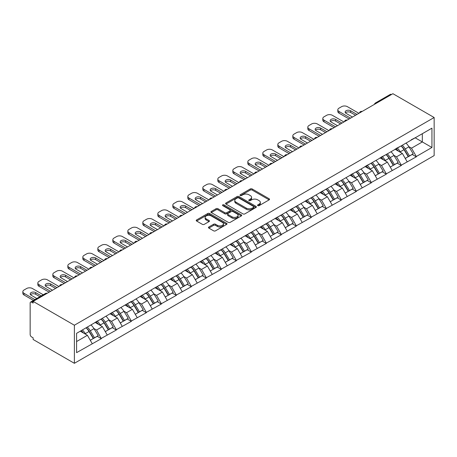 <?xml version="1.0" encoding="UTF-8"?>
<svg xmlns="http://www.w3.org/2000/svg" width="457" height="457" viewBox="0 0 457 457"><rect width="100%" height="100%" fill="white"/><g stroke="black" fill="none" stroke-linecap="round" stroke-linejoin="round"><path stroke-width="0.69" d="M257.799 205.644A0.937 0.537 0 0 0 259.119 205.644L269.15 199.858A1.337 0.771 0 0 0 269.539 199.315A1.337 0.771 0 0 0 269.15 198.766L252.161 188.958A1.337 0.771 0 0 0 250.276 188.958L240.245 194.751A0.937 0.537 0 0 0 239.971 195.133A0.937 0.537 0 0 0 240.245 195.51A0.937 0.537 0 0 0 241.57 195.51L242.867 194.762A4.273 2.468 0 0 1 248.905 194.762L250.322 195.579A4.273 2.468 0 0 1 251.573 197.321A4.273 2.468 0 0 1 250.322 199.069L249.025 199.818A0.937 0.537 0 0 0 248.751 200.2A0.937 0.537 0 0 0 249.025 200.577A0.937 0.537 0 0 0 250.345 200.577L251.641 199.829A4.273 2.468 0 0 1 257.679 199.829L259.096 200.646A4.273 2.468 0 0 1 260.347 202.388A4.273 2.468 0 0 1 259.096 204.136L257.799 204.885A0.937 0.537 0 0 0 257.525 205.267A0.937 0.537 0 0 0 257.799 205.644L257.799 204.885M208.843 226.992A1.337 0.771 0 0 0 208.455 227.535A1.337 0.771 0 0 0 208.843 228.083L213.608 230.831A1.337 0.771 0 0 0 215.498 230.831L226.632 224.404A1.337 0.771 0 0 0 227.026 223.856A1.337 0.771 0 0 0 226.632 223.313L209.649 213.505A1.337 0.771 0 0 0 207.758 213.505L196.624 219.937A1.337 0.771 0 0 0 196.23 220.48A1.337 0.771 0 0 0 196.624 221.022L202.377 224.347A1.337 0.771 0 0 0 204.268 224.347L209.032 221.599A1.337 0.771 0 0 0 209.426 221.051A1.337 0.771 0 0 0 209.032 220.508L206.176 218.857A3.57 2.062 0 0 1 205.13 217.401A3.57 2.062 0 0 1 207.335 215.498A3.57 2.062 0 0 1 211.225 215.944L222.41 222.399A3.57 2.062 0 0 1 223.456 223.856A3.57 2.062 0 0 1 221.251 225.764A3.57 2.062 0 0 1 217.361 225.318L215.498 224.238A1.337 0.771 0 0 0 213.608 224.238L208.843 226.992L208.843 228.083M33.133 301.409L392.906 93.696L434.15 117.512L74.377 325.224L33.133 301.409L33.133 303.077L31.59 302.186A2.039 1.177 -120 0 0 30.573 302.088A2.039 1.177 -120 0 0 30.151 303.02L30.151 334.438A2.039 1.177 -120 0 0 31.59 336.935L33.133 337.826L33.133 339.488L74.377 363.304L74.377 325.224M242.958 213.887A1.337 0.771 0 0 0 244.849 213.887L255.983 207.455A1.337 0.771 0 0 0 256.371 206.912A1.337 0.771 0 0 0 255.983 206.37L238.994 196.561A1.337 0.771 0 0 0 237.109 196.561L225.975 202.988A1.337 0.771 0 0 0 225.581 203.536A1.337 0.771 0 0 0 225.975 204.079L242.958 213.887M223.09 205.85A0.937 0.537 0 0 1 224.039 205.981L241.29 215.938L230.174 222.359A1.337 0.771 0 0 1 228.283 222.359L211.3 212.551L216.064 209.82L216.064 208.712L211.3 211.465A1.337 0.771 0 0 0 210.906 212.008A1.337 0.771 0 0 0 211.3 212.551L211.3 211.465M216.064 209.82A1.337 0.771 0 0 1 217.949 209.82L217.949 208.712A1.337 0.771 0 0 0 216.064 208.712M217.949 208.712L224.838 212.688A1.337 0.771 0 0 0 226.729 212.688L229.888 210.866A1.337 0.771 0 0 0 230.282 210.317A1.337 0.771 0 0 0 229.888 209.774L222.719 205.633A0.937 0.537 0 0 1 222.445 205.25A0.937 0.537 0 0 1 223.022 204.753A0.937 0.537 0 0 1 224.039 204.867L241.307 214.841A1.337 0.771 0 0 1 241.702 215.384A1.337 0.771 0 0 1 241.307 215.933L241.307 214.841M74.377 363.304L434.15 155.591L434.15 117.512M86.173 327.795A9.111 5.261 -120 0 1 89.292 331.439L93.536 338.448L97.238 336.312L101.345 338.683L96.536 330.023L93.874 328.486M101.345 338.683L76.587 352.644L76.587 333.33L131.342 301.38L131.342 301.717L152.204 289.338L182.2 272.349L182.2 272.018L431.939 128.166L431.939 147.485L416.316 156.505L411.506 148.177L408.844 146.64M401.143 145.949A9.111 5.261 -120 0 1 404.262 149.593L408.507 156.602L412.208 154.466L416.316 156.837L416.316 156.505M416.316 156.837L401.315 165.166L396.51 156.837L393.848 155.3M386.142 154.609A9.111 5.261 -120 0 1 389.261 158.253L393.506 165.263L397.207 163.126L401.315 165.497L401.315 165.166M401.315 165.497L386.319 173.826L381.509 165.497L378.847 163.96M371.147 163.269A9.111 5.261 -120 0 1 374.266 166.914L378.51 173.923L382.212 171.786L386.319 174.157L386.319 173.826M386.319 174.157L371.318 182.486L366.514 174.157L363.846 172.62M356.146 171.923A9.111 5.261 -120 0 1 359.265 175.574L363.509 182.583L367.211 180.446L371.318 182.817L371.318 182.486M371.318 182.817L356.323 191.14L351.513 182.817L348.851 181.28M341.151 180.584A9.111 5.261 -120 0 1 344.27 184.234L348.514 191.243L352.216 189.107L356.323 191.477L356.323 191.14M356.323 191.477L341.322 199.8L336.518 191.477L333.85 189.941M326.149 189.244A9.111 5.261 -120 0 1 329.269 192.888L333.513 199.903L337.215 197.767L341.322 200.137L341.322 199.8M341.322 200.137L326.321 208.461L321.517 200.137L318.855 198.595M311.148 197.904A9.111 5.261 -120 0 1 314.267 201.548L318.518 208.563L322.219 206.421L326.321 208.792L326.321 208.461M326.321 208.792L311.326 217.121L306.516 208.792L303.854 207.255M296.153 206.564A9.111 5.261 -120 0 1 299.272 210.209L303.517 217.218L307.218 215.081L311.326 217.452L311.326 217.121M311.326 217.452L296.325 225.781L291.52 217.452L288.858 215.915M281.152 215.224A9.111 5.261 -120 0 1 284.271 218.869L288.516 225.878L292.217 223.741L296.325 226.112L296.325 225.781M296.325 226.112L281.329 234.441L276.519 226.112L273.857 224.576M266.157 223.884A9.111 5.261 -120 0 1 269.276 227.529L273.52 234.538L277.222 232.402L281.329 234.772L281.329 234.441M281.329 234.772L266.328 243.101L261.524 234.772L258.856 233.236M251.156 232.539A9.111 5.261 -120 0 1 254.275 236.189L258.519 243.198L262.221 241.062L266.328 243.432L266.328 243.101M266.328 243.432L251.333 251.756L246.523 243.432L243.861 241.896M236.16 241.199A9.111 5.261 -120 0 1 239.279 244.849L243.524 251.858L247.226 249.722L251.333 252.093L251.333 251.756M251.333 252.093L236.332 260.416L231.528 252.093L228.86 250.556M221.159 249.859A9.111 5.261 -120 0 1 224.278 253.509L228.523 260.519L232.225 258.382L236.332 260.753L236.332 260.416M236.332 260.753L221.337 269.076L216.527 260.753L213.865 259.21M206.158 258.519A9.111 5.261 -120 0 1 209.277 262.164L213.528 269.179L217.229 267.037L221.337 269.407L221.337 269.076M221.337 269.407L206.335 277.736L201.526 269.407L198.864 267.871M191.163 267.179A9.111 5.261 -120 0 1 194.282 270.824L198.527 277.833L202.228 275.697L206.335 278.067L206.335 277.736M206.335 278.067L191.334 286.396L186.53 278.067L183.868 276.531M176.162 275.839A9.111 5.261 -120 0 1 179.281 279.484L183.525 286.493L187.227 284.357L191.334 286.728L191.334 286.396M191.334 286.728L176.339 295.056L171.529 286.728L168.867 285.191M161.167 284.5A9.111 5.261 -120 0 1 164.286 288.144L168.53 295.153L172.232 293.017L176.339 295.388L176.339 295.056M176.339 295.388L161.338 303.716L156.534 295.388L153.866 293.851M146.166 293.16A9.111 5.261 -120 0 1 149.285 296.804L153.529 303.814L157.231 301.677L161.338 304.048L161.338 303.716M161.338 304.048L146.343 312.371L141.533 304.048L138.871 302.511M131.17 301.814A9.111 5.261 -120 0 1 134.289 305.465L138.534 312.474L142.236 310.337L146.343 312.708L146.343 312.371M146.343 312.708L131.342 321.031L126.538 312.708L123.87 311.171M116.169 310.474A9.111 5.261 -120 0 1 119.288 314.125L123.533 321.134L127.235 318.997L131.342 321.368L131.342 321.031M131.342 321.368L116.346 329.691L111.537 321.368L108.875 319.826M101.168 319.135A9.111 5.261 -120 0 1 104.287 322.779L108.538 329.794L112.239 327.652L116.346 330.028L116.346 329.691M116.346 330.028L101.345 338.351M96.25 321.642L101.345 319.032M96.536 330.023L102.402 326.641L94.999 322.368M107.212 334.964L102.402 326.641M111.245 312.982L116.346 310.377M111.537 321.368L117.403 317.981L110 313.708M122.208 326.304L117.403 317.981M126.246 304.322L131.342 301.717M126.538 312.708L132.399 309.32L124.995 305.048M137.209 317.649L132.399 309.32M141.247 295.668L146.343 293.057M141.533 304.048L147.4 300.66L139.996 296.387M152.204 308.989L147.4 300.66M156.243 287.007L161.338 284.397M156.534 295.388L162.395 292L154.992 287.727M167.205 300.329L162.395 292M171.244 278.347L176.339 275.737M171.529 286.728L177.396 283.34L169.993 279.067M182.2 291.669L177.396 283.34M186.239 269.687L191.334 267.077M186.53 278.067L192.391 274.686L184.994 270.407M197.201 283.009L192.391 274.686M201.24 261.027L206.335 258.416M201.526 269.407L207.392 266.025L199.989 261.752M212.202 274.349L207.392 266.025M216.235 252.367L221.337 249.762M216.527 260.753L222.393 257.365L214.99 253.092M227.198 265.688L222.393 257.365M231.236 243.707L236.332 241.102M231.528 252.093L237.389 248.705L229.985 244.432M242.199 257.034L237.389 248.705M246.237 235.052L251.333 232.442M246.523 243.432L252.39 240.045L244.986 235.772M257.194 248.374L252.39 240.045M261.233 226.392L266.328 223.781M261.524 234.772L267.385 231.385L259.982 227.112M272.195 239.714L267.385 231.385M276.234 217.732L281.329 215.121M276.519 226.112L282.386 222.725L274.983 218.452M287.19 231.053L282.386 222.725M291.229 209.072L296.325 206.461M291.52 217.452L297.381 214.07L289.984 209.792M302.191 222.393L297.381 214.07M306.23 200.412L311.326 197.801M306.516 208.792L312.382 205.41L304.979 201.131M317.192 213.733L312.382 205.41M321.225 191.751L326.321 189.147M321.517 200.137L327.383 196.75L319.98 192.477M332.188 205.073L327.383 196.75M336.226 183.091L341.322 180.486M336.518 191.477L342.379 188.09L334.975 183.817M347.189 196.419L342.379 188.09M351.227 174.437L356.323 171.826M351.513 182.817L357.38 179.43L349.976 175.157M362.184 187.758L357.38 179.43M366.223 165.777L371.318 163.166M366.514 174.157L372.375 170.769L364.972 166.497M377.185 179.098L372.375 170.769M381.224 157.117L386.319 154.506M381.509 165.497L387.376 162.109L379.973 157.836M392.18 170.438L387.376 162.109M396.219 148.456L401.315 145.846M396.51 156.837L402.371 153.455L394.974 149.176M407.181 161.778L402.371 153.455M391.46 94.53L376.557 103.133M375.945 103.488A2.039 1.177 120 0 1 376.465 103.076A2.039 1.177 60 0 0 375.443 102.979L390.347 94.37A2.039 1.177 60 0 1 391.363 94.473M411.22 139.796L416.316 137.186M411.506 148.177L422.325 141.933L422.325 133.718L431.939 128.166M415.207 137.825L431.939 147.485M76.587 341.545L87.401 335.301L80.289 331.194M92.211 343.624L87.401 335.301M404.051 149.759L404.525 150.033M389.05 158.419L389.53 158.693M374.055 167.073L374.529 167.353M359.053 175.734L359.533 176.008M344.058 184.394L344.532 184.668M329.057 193.054L329.531 193.328M314.056 201.714L314.536 201.988M299.061 210.374L299.535 210.648M284.06 219.034L284.54 219.309M269.064 227.689L269.539 227.969M254.063 236.349L254.543 236.623M239.068 245.009L239.542 245.283M224.067 253.669L224.541 253.943M209.066 262.329L209.546 262.604M194.071 270.99L194.545 271.264M179.07 279.65L179.55 279.924M164.074 288.304L164.549 288.584M149.073 296.964L149.553 297.239M134.078 305.624L134.552 305.899M119.077 314.285L119.551 314.559M104.076 322.945L104.556 323.219M89.081 331.605L89.555 331.879M258.171 205.776L259.096 205.244A4.273 2.468 0 0 0 260.347 203.502L260.347 202.388M251.573 197.321L251.573 198.435A4.273 2.468 0 0 1 250.322 200.177L249.396 200.709M269.127 199.869L252.161 190.072A1.337 0.771 0 0 0 250.276 190.072L240.622 195.642M255.966 207.467L238.994 197.67A1.337 0.771 0 0 0 237.109 197.67L225.992 204.09L225.975 202.988M253.624 207.295A0.937 0.537 0 0 0 253.898 206.912A0.937 0.537 0 0 0 253.624 206.53L238.714 197.921A0.937 0.537 0 0 0 237.394 197.921L236.023 198.715A4.273 2.468 0 0 0 234.772 200.457A4.273 2.468 0 0 0 236.023 202.2L246.214 208.084A4.273 2.468 0 0 0 252.253 208.084L253.624 207.295L253.624 208.403A0.937 0.537 0 0 0 253.898 208.021L253.898 206.912M234.772 200.457L234.772 201.566A4.273 2.468 0 0 0 236.023 203.308L236.023 202.2M253.624 208.403L252.253 209.197A4.273 2.468 0 0 1 246.214 209.197L236.023 203.308M217.949 209.82L224.838 213.796A1.337 0.771 0 0 0 226.729 213.796L229.888 211.974A1.337 0.771 0 0 0 230.282 211.431L230.282 210.317M231.99 216.818A3.57 2.062 0 0 0 235.881 217.264A3.57 2.062 0 0 0 238.086 215.356A3.57 2.062 0 0 0 237.04 213.899L233.099 211.625A1.337 0.771 0 0 0 231.208 211.625L228.049 213.453A1.337 0.771 0 0 0 227.66 213.996A1.337 0.771 0 0 0 228.049 214.539L231.99 216.818L231.99 217.926A3.57 2.062 0 0 0 235.881 218.372A3.57 2.062 0 0 0 238.086 216.469L238.086 215.356M227.66 213.996L227.66 215.104A1.337 0.771 0 0 0 228.049 215.653L228.049 214.539M231.99 217.926L228.049 215.653M223.456 223.856L223.456 224.97A3.57 2.062 0 0 1 221.251 226.872A3.57 2.062 0 0 1 217.361 226.426L215.498 225.352A1.337 0.771 0 0 0 213.608 225.352L208.86 228.089M205.13 217.401L205.13 218.515A3.57 2.062 0 0 0 206.176 219.971L206.176 218.857M209.015 221.605L206.176 219.971M226.615 224.416L209.649 214.619A1.337 0.771 0 0 0 207.758 214.619L196.641 221.034M358.916 113.319L347.377 106.658A4.079 2.354 0 0 0 341.613 106.658L339.014 108.155A4.079 2.354 0 0 0 337.82 109.823A4.079 2.354 0 0 0 339.014 111.485L339.014 113.153L349.108 118.98M339.014 113.153A4.079 2.354 180 0 1 337.82 111.485L337.82 109.823M345.492 112.873A3.193 1.845 180 0 1 350.599 112.405L355.552 115.261M339.014 111.485L350.553 118.146M352.473 117.038L346.08 113.347A3.193 1.845 180 0 1 345.144 112.045A3.193 1.845 180 0 1 347.12 110.337A3.193 1.845 180 0 1 350.599 110.737L356.991 114.427M406.022 143.132A11.151 6.438 60 0 1 408.946 146.806L405.245 148.942A11.151 6.438 -120 0 0 402.32 145.269M405.245 148.942L409.489 155.951L413.191 153.815L408.946 146.806M408.507 156.602L409.489 155.951M412.208 154.466L413.191 153.815M395.945 148.616A9.111 5.261 60 0 1 398.458 151.193M397.367 148.125A11.151 6.438 60 0 1 400.292 151.798L400.709 152.489M405.273 158.47L408.238 156.671L403.994 149.662A11.151 6.438 -120 0 0 401.069 145.989M408.238 156.671L405.233 158.408M343.915 121.979L332.382 115.318A4.079 2.354 0 0 0 326.612 115.318L324.019 116.815A4.079 2.354 0 0 0 322.819 118.483A4.079 2.354 0 0 0 324.019 120.145L324.019 121.813L334.113 127.64M324.019 121.813A4.079 2.354 180 0 1 322.819 120.145L322.819 118.483M330.491 121.533A3.193 1.845 180 0 1 335.604 121.065L340.551 123.921M324.019 120.145L335.552 126.806M337.477 125.698L331.085 122.008A3.193 1.845 180 0 1 330.148 120.699A3.193 1.845 180 0 1 332.119 118.997A3.193 1.845 180 0 1 335.604 119.397L341.996 123.087M391.026 151.793A11.151 6.438 60 0 1 393.945 155.466L390.244 157.602A11.151 6.438 -120 0 0 387.325 153.929M390.244 157.602L394.488 164.611L398.19 162.475L393.945 155.466M393.506 165.263L394.488 164.611M397.207 163.126L398.19 162.475M380.949 157.277A9.111 5.261 60 0 1 383.463 159.853M382.372 156.785A11.151 6.438 60 0 1 385.291 160.458L385.714 161.15M390.272 167.131L393.243 165.331L388.993 158.322A11.151 6.438 -120 0 0 386.074 154.649M393.243 165.331L390.238 167.068M328.92 130.639L317.381 123.978A4.079 2.354 0 0 0 311.611 123.978L309.018 125.475A4.079 2.354 0 0 0 307.824 127.143A4.079 2.354 0 0 0 309.018 128.805L309.018 130.474L319.112 136.3M309.018 130.474A4.079 2.354 180 0 1 307.824 128.805L307.824 127.143M315.49 130.194A3.193 1.845 180 0 1 320.603 129.725L325.555 132.581M309.018 128.805L320.557 135.466M322.476 134.358L316.084 130.668A3.193 1.845 180 0 1 315.147 129.36A3.193 1.845 180 0 1 317.124 127.657A3.193 1.845 180 0 1 320.603 128.057L326.995 131.747M376.025 160.447A11.151 6.438 60 0 1 378.95 164.126L375.248 166.262A11.151 6.438 -120 0 0 372.324 162.583M375.248 166.262L379.493 173.272L383.195 171.135L378.95 164.126M378.51 173.923L379.493 173.272M382.212 171.786L383.195 171.135M365.948 165.931A9.111 5.261 60 0 1 368.462 168.513M367.371 165.445A11.151 6.438 60 0 1 370.296 169.119L370.713 169.81M375.277 175.791L378.242 173.991L373.997 166.982A11.151 6.438 -120 0 0 371.073 163.309M378.242 173.991L375.237 175.728M313.919 139.299L302.385 132.639A4.079 2.354 0 0 0 296.616 132.639L294.017 134.135A4.079 2.354 0 0 0 292.823 135.803A4.079 2.354 0 0 0 294.017 137.466L294.017 139.134L304.116 144.96M294.017 139.134A4.079 2.354 180 0 1 292.823 137.466L292.823 135.803M300.495 138.854A3.193 1.845 180 0 1 305.607 138.38L310.554 141.242M294.017 137.466L305.556 144.126M307.481 143.018L301.083 139.328A3.193 1.845 180 0 1 300.152 138.02A3.193 1.845 180 0 1 302.123 136.317A3.193 1.845 180 0 1 305.607 136.717L312 140.408M361.024 169.107A11.151 6.438 60 0 1 363.949 172.78L360.247 174.922A11.151 6.438 -120 0 0 357.328 171.244M360.247 174.922L364.492 181.932L368.193 179.795L363.949 172.78M363.509 182.583L364.492 181.932M367.211 180.446L368.193 179.795M350.953 174.591A9.111 5.261 60 0 1 353.461 177.167M352.376 174.106A11.151 6.438 60 0 1 355.295 177.779L355.717 178.47M360.276 184.451L363.241 182.651L358.996 175.642A11.151 6.438 -120 0 0 356.077 171.969M363.241 182.651L360.242 184.388M298.924 147.959L287.384 141.299A4.079 2.354 0 0 0 281.615 141.299L279.021 142.795A4.079 2.354 0 0 0 277.827 144.458A4.079 2.354 0 0 0 279.021 146.126L279.021 147.788L289.115 153.621M279.021 147.788A4.079 2.354 180 0 1 277.827 146.126L277.827 144.458M285.494 147.514A3.193 1.845 180 0 1 290.606 147.04L295.559 149.902M279.021 146.126L290.555 152.787M292.48 151.678L286.088 147.982A3.193 1.845 180 0 1 285.151 146.68A3.193 1.845 180 0 1 287.122 144.978A3.193 1.845 180 0 1 290.606 145.377L296.999 149.068M346.029 177.767A11.151 6.438 60 0 1 348.948 181.44L345.246 183.577A11.151 6.438 -120 0 0 342.327 179.904M345.246 183.577L349.496 190.592L353.198 188.45L348.948 181.44M348.514 191.243L349.496 190.592M352.216 189.107L353.198 188.45M335.952 183.251A9.111 5.261 60 0 1 338.466 185.828M337.375 182.766A11.151 6.438 60 0 1 340.299 186.439L340.716 187.13M345.281 193.111L348.245 191.312L344.001 184.302A11.151 6.438 -120 0 0 341.076 180.629M348.245 191.312L345.241 193.043M283.923 156.614L272.389 149.953A4.079 2.354 0 0 0 266.62 149.953L264.02 151.456A4.079 2.354 0 0 0 262.826 153.118A4.079 2.354 0 0 0 264.02 154.786L264.02 156.448L274.114 162.281M264.02 156.448A4.079 2.354 180 0 1 262.826 154.786L262.826 153.118M270.498 156.174A3.193 1.845 180 0 1 275.605 155.7L280.558 158.556M264.02 154.786L275.56 161.447M277.485 160.333L271.087 156.642A3.193 1.845 180 0 1 270.156 155.34A3.193 1.845 180 0 1 272.126 153.638A3.193 1.845 180 0 1 275.605 154.038L282.003 157.728M331.028 186.427A11.151 6.438 60 0 1 333.953 190.101L330.251 192.237A11.151 6.438 -120 0 0 327.326 188.564M330.251 192.237L334.495 199.246L338.197 197.11L333.953 190.101M333.513 199.903L334.495 199.246M337.215 197.767L338.197 197.11M320.951 191.911A9.111 5.261 60 0 1 323.465 194.488M322.379 191.42A11.151 6.438 60 0 1 325.298 195.099L325.715 195.79M330.28 201.771L333.244 199.972L329 192.963A11.151 6.438 -120 0 0 326.081 189.284M333.244 199.972L330.24 201.703M268.927 165.274L257.388 158.613A4.079 2.354 0 0 0 251.618 158.613L249.025 160.116A4.079 2.354 0 0 0 247.831 161.778A4.079 2.354 0 0 0 249.025 163.446L249.025 165.108L259.119 170.935M249.025 165.108A4.079 2.354 180 0 1 247.831 163.446L247.831 161.778M255.497 164.834A3.193 1.845 180 0 1 260.61 164.36L265.563 167.216M249.025 163.446L260.559 170.107M262.484 168.993L256.091 165.303A3.193 1.845 180 0 1 255.155 164A3.193 1.845 180 0 1 257.125 162.292A3.193 1.845 180 0 1 260.61 162.692L267.002 166.388M316.033 195.088A11.151 6.438 60 0 1 318.952 198.761L315.25 200.897A11.151 6.438 -120 0 0 312.331 197.224M315.25 200.897L319.5 207.906L323.202 205.77L318.952 198.761M318.518 208.563L319.5 207.906M322.219 206.421L323.202 205.77M305.956 200.572A9.111 5.261 60 0 1 308.469 203.148M307.378 200.08A11.151 6.438 60 0 1 310.303 203.759L310.72 204.45M315.279 210.426L318.249 208.632L313.999 201.617A11.151 6.438 -120 0 0 311.08 197.944M318.249 208.632L315.244 210.363M253.926 173.934L242.387 167.273A4.079 2.354 0 0 0 236.623 167.273L234.024 168.77A4.079 2.354 0 0 0 232.83 170.438A4.079 2.354 0 0 0 234.024 172.1L234.024 173.769L244.118 179.595M234.024 173.769A4.079 2.354 180 0 1 232.83 172.1L232.83 170.438M240.502 173.489A3.193 1.845 180 0 1 245.609 173.02L250.562 175.876M234.024 172.1L245.563 178.761M247.483 177.653L241.09 173.963A3.193 1.845 180 0 1 240.154 172.66A3.193 1.845 180 0 1 242.13 170.952A3.193 1.845 180 0 1 245.609 171.352L252.001 175.042M301.032 203.748A11.151 6.438 60 0 1 303.956 207.421L300.255 209.557A11.151 6.438 -120 0 0 297.33 205.884M300.255 209.557L304.499 216.567L308.201 214.43L303.956 207.421M303.517 217.218L304.499 216.567M307.218 215.081L308.201 214.43M290.955 209.232A9.111 5.261 60 0 1 293.468 211.808M292.377 208.74A11.151 6.438 60 0 1 295.302 212.414L295.719 213.105M300.283 219.086L303.248 217.286L299.004 210.277A11.151 6.438 -120 0 0 296.079 206.604M303.248 217.286L300.243 219.023M238.925 182.594L227.392 175.934A4.079 2.354 0 0 0 221.622 175.934L219.029 177.43A4.079 2.354 0 0 0 217.829 179.098A4.079 2.354 0 0 0 219.029 180.761L219.029 182.429L229.123 188.255M219.029 182.429A4.079 2.354 180 0 1 217.829 180.761L217.829 179.098M225.501 182.149A3.193 1.845 180 0 1 230.614 181.68L235.561 184.537M219.029 180.761L230.562 187.421M232.487 186.313L226.095 182.623A3.193 1.845 180 0 1 225.158 181.32A3.193 1.845 180 0 1 227.129 179.612A3.193 1.845 180 0 1 230.614 180.012L237.006 183.703M286.036 212.408A11.151 6.438 60 0 1 288.955 216.081L285.254 218.218A11.151 6.438 -120 0 0 282.335 214.544M285.254 218.218L289.498 225.227L293.2 223.09L288.955 216.081M288.516 225.878L289.498 225.227M292.217 223.741L293.2 223.09M275.959 217.892A9.111 5.261 60 0 1 278.473 220.468M277.382 217.401A11.151 6.438 60 0 1 280.301 221.074L280.724 221.765M285.282 227.746L288.253 225.947L284.003 218.937A11.151 6.438 -120 0 0 281.084 215.264M288.253 225.947L285.248 227.683M223.93 191.255L212.391 184.594A4.079 2.354 0 0 0 206.621 184.594L204.028 186.09A4.079 2.354 0 0 0 202.834 187.758A4.079 2.354 0 0 0 204.028 189.421L204.028 191.089L214.122 196.916M204.028 191.089A4.079 2.354 180 0 1 202.834 189.421L202.834 187.758M210.5 190.809A3.193 1.845 180 0 1 215.613 190.34L220.565 193.197M204.028 189.421L215.567 196.082M217.486 194.973L211.094 191.283A3.193 1.845 180 0 1 210.157 189.975A3.193 1.845 180 0 1 212.134 188.273A3.193 1.845 180 0 1 215.613 188.672L222.005 192.363M271.035 221.062A11.151 6.438 60 0 1 273.96 224.741L270.258 226.878A11.151 6.438 -120 0 0 267.334 223.199M270.258 226.878L274.503 233.887L278.204 231.75L273.96 224.741M273.52 234.538L274.503 233.887M277.222 232.402L278.204 231.75M260.958 226.546A9.111 5.261 60 0 1 263.472 229.128M262.381 226.061A11.151 6.438 60 0 1 265.306 229.734L265.723 230.425M270.287 236.406L273.252 234.607L269.007 227.597A11.151 6.438 -120 0 0 266.083 223.924M273.252 234.607L270.247 236.343M208.929 199.915L197.395 193.254A4.079 2.354 0 0 0 191.626 193.254L189.027 194.751A4.079 2.354 0 0 0 187.833 196.419A4.079 2.354 0 0 0 189.027 198.081L189.027 199.749L199.126 205.576M189.027 199.749A4.079 2.354 180 0 1 187.833 198.081L187.833 196.419M195.505 199.469A3.193 1.845 180 0 1 200.617 198.995L205.564 201.857M189.027 198.081L200.566 204.742M202.491 203.633L196.093 199.943A3.193 1.845 180 0 1 195.162 198.635A3.193 1.845 180 0 1 197.133 196.933A3.193 1.845 180 0 1 200.617 197.333L207.01 201.023M256.034 229.722A11.151 6.438 60 0 1 258.959 233.396L255.257 235.538A11.151 6.438 -120 0 0 252.338 231.859M255.257 235.538L259.502 242.547L263.203 240.411L258.959 233.396M258.519 243.198L259.502 242.547M262.221 241.062L263.203 240.411M245.963 235.206A9.111 5.261 60 0 1 248.471 237.789M247.386 234.721A11.151 6.438 60 0 1 250.305 238.394L250.727 239.085M255.286 245.066L258.251 243.267L254.006 236.258A11.151 6.438 -120 0 0 251.087 232.584M258.251 243.267L255.252 245.003M193.934 208.575L182.394 201.914A4.079 2.354 0 0 0 176.625 201.914L174.031 203.411A4.079 2.354 0 0 0 172.837 205.073A4.079 2.354 0 0 0 174.031 206.741L174.031 208.403L184.125 214.236M174.031 208.403A4.079 2.354 180 0 1 172.837 206.741L172.837 205.073M180.504 208.129A3.193 1.845 180 0 1 185.616 207.655L190.569 210.517M174.031 206.741L185.565 213.402M187.49 212.294L181.098 208.598A3.193 1.845 180 0 1 180.161 207.295A3.193 1.845 180 0 1 182.132 205.593A3.193 1.845 180 0 1 185.616 205.993L192.009 209.683M241.039 238.383A11.151 6.438 60 0 1 243.958 242.056L240.256 244.192A11.151 6.438 -120 0 0 237.337 240.519M240.256 244.192L244.506 251.207L248.208 249.065L243.958 242.056M243.524 251.858L244.506 251.207M247.226 249.722L248.208 249.065M230.962 243.867A9.111 5.261 60 0 1 233.476 246.443M232.385 243.381A11.151 6.438 60 0 1 235.309 247.054L235.726 247.745M240.291 253.726L243.255 251.927L239.011 244.918A11.151 6.438 -120 0 0 236.086 241.245M243.255 251.927L240.251 253.658M178.933 217.229L167.399 210.568A4.079 2.354 0 0 0 161.629 210.568L159.03 212.071A4.079 2.354 0 0 0 157.836 213.733A4.079 2.354 0 0 0 159.03 215.401L159.03 217.064L169.124 222.896M159.03 217.064A4.079 2.354 180 0 1 157.836 215.401L157.836 213.733M165.508 216.789A3.193 1.845 180 0 1 170.615 216.315L175.568 219.177M159.03 215.401L170.57 222.062M172.495 220.948L166.097 217.258A3.193 1.845 180 0 1 165.166 215.955A3.193 1.845 180 0 1 167.136 214.253A3.193 1.845 180 0 1 170.615 214.653L177.013 218.343M226.038 247.043A11.151 6.438 60 0 1 228.963 250.716L225.261 252.852A11.151 6.438 -120 0 0 222.336 249.179M225.261 252.852L229.505 259.862L233.207 257.725L228.963 250.716M228.523 260.519L229.505 259.862M232.225 258.382L233.207 257.725M215.961 252.527A9.111 5.261 60 0 1 218.475 255.103M217.389 252.041A11.151 6.438 60 0 1 220.308 255.714L220.725 256.406M225.29 262.387L228.254 260.587L224.01 253.578A11.151 6.438 -120 0 0 221.091 249.899M228.254 260.587L225.25 262.318M163.937 225.889L152.398 219.229A4.079 2.354 0 0 0 146.628 219.229L144.035 220.731A4.079 2.354 0 0 0 142.841 222.393A4.079 2.354 0 0 0 144.035 224.061L144.035 225.724L154.129 231.55M144.035 225.724A4.079 2.354 180 0 1 142.841 224.061L142.841 222.393M150.507 225.45A3.193 1.845 180 0 1 155.62 224.975L160.573 227.832M144.035 224.061L155.569 230.722M157.494 229.608L151.101 225.918A3.193 1.845 180 0 1 150.164 224.615A3.193 1.845 180 0 1 152.135 222.907A3.193 1.845 180 0 1 155.62 223.307L162.012 227.003M211.043 255.703A11.151 6.438 60 0 1 213.962 259.376L210.26 261.513A11.151 6.438 -120 0 0 207.341 257.839M210.26 261.513L214.51 268.522L218.212 266.385L213.962 259.376M213.528 269.179L214.51 268.522M217.229 267.037L218.212 266.385M200.966 261.187A9.111 5.261 60 0 1 203.479 263.763M202.388 260.696A11.151 6.438 60 0 1 205.313 264.375L205.73 265.066M210.289 271.041L213.259 269.247L209.009 262.232A11.151 6.438 -120 0 0 206.09 258.559M213.259 269.247L210.254 270.978M148.936 234.55L137.397 227.889A4.079 2.354 0 0 0 131.633 227.889L129.034 229.385A4.079 2.354 0 0 0 127.84 231.053A4.079 2.354 0 0 0 129.034 232.716L129.034 234.384L139.128 240.211M129.034 234.384A4.079 2.354 180 0 1 127.84 232.716L127.84 231.053M135.512 234.104A3.193 1.845 180 0 1 140.619 233.636L145.572 236.492M129.034 232.716L140.573 239.382M142.493 238.268L136.1 234.578A3.193 1.845 180 0 1 135.163 233.276A3.193 1.845 180 0 1 137.14 231.568A3.193 1.845 180 0 1 140.619 231.967L147.011 235.658M196.042 264.363A11.151 6.438 60 0 1 198.966 268.036L195.265 270.173A11.151 6.438 -120 0 0 192.34 266.5M195.265 270.173L199.509 277.182L203.211 275.045L198.966 268.036M198.527 277.833L199.509 277.182M202.228 275.697L203.211 275.045M185.965 269.847A9.111 5.261 60 0 1 188.478 272.423M187.387 269.356A11.151 6.438 60 0 1 190.312 273.029L190.729 273.72M195.293 279.701L198.258 277.902L194.014 270.892A11.151 6.438 -120 0 0 191.089 267.219M198.258 277.902L195.253 279.638M133.935 243.21L122.402 236.549A4.079 2.354 0 0 0 116.632 236.549L114.039 238.046A4.079 2.354 0 0 0 112.839 239.714A4.079 2.354 0 0 0 114.039 241.376L114.039 243.044L124.133 248.871M114.039 243.044A4.079 2.354 180 0 1 112.839 241.376L112.839 239.714M120.511 242.764A3.193 1.845 180 0 1 125.624 242.296L130.571 245.152M114.039 241.376L125.572 248.037M127.497 246.929L121.105 243.238A3.193 1.845 180 0 1 120.168 241.936A3.193 1.845 180 0 1 122.139 240.228A3.193 1.845 180 0 1 125.624 240.628L132.016 244.318M181.046 273.023A11.151 6.438 60 0 1 183.965 276.696L180.264 278.833A11.151 6.438 -120 0 0 177.345 275.16M180.264 278.833L184.508 285.842L188.21 283.706L183.965 276.696M183.525 286.493L184.508 285.842M187.227 284.357L188.21 283.706M170.969 278.507A9.111 5.261 60 0 1 173.483 281.084M172.392 278.016A11.151 6.438 60 0 1 175.311 281.689L175.734 282.38M180.292 288.361L183.263 286.562L179.013 279.553A11.151 6.438 -120 0 0 176.094 275.879M183.263 286.562L180.258 288.298M118.94 251.87L107.401 245.209A4.079 2.354 0 0 0 101.631 245.209L99.038 246.706A4.079 2.354 0 0 0 97.844 248.374A4.079 2.354 0 0 0 99.038 250.036L99.038 251.704L109.132 257.531M99.038 251.704A4.079 2.354 180 0 1 97.844 250.036L97.844 248.374M105.51 251.424A3.193 1.845 180 0 1 110.623 250.956L115.575 253.812M99.038 250.036L110.577 256.697M112.496 255.589L106.104 251.898A3.193 1.845 180 0 1 105.167 250.59A3.193 1.845 180 0 1 107.144 248.888A3.193 1.845 180 0 1 110.623 249.288L117.015 252.978M166.045 281.678A11.151 6.438 60 0 1 168.97 285.357L165.268 287.493A11.151 6.438 -120 0 0 162.344 283.82M165.268 287.493L169.513 294.502L173.214 292.366L168.97 285.357M168.53 295.153L169.513 294.502M172.232 293.017L173.214 292.366M155.968 287.162A9.111 5.261 60 0 1 158.482 289.744M157.391 286.676A11.151 6.438 60 0 1 160.316 290.349L160.733 291.04M165.297 297.021L168.262 295.222L164.017 288.213A11.151 6.438 -120 0 0 161.093 284.54M168.262 295.222L165.257 296.959M103.939 260.53L92.405 253.869A4.079 2.354 0 0 0 86.636 253.869L84.037 255.366A4.079 2.354 0 0 0 82.843 257.034A4.079 2.354 0 0 0 84.037 258.696L84.037 260.364L94.136 266.191M84.037 260.364A4.079 2.354 180 0 1 82.843 258.696L82.843 257.034M90.515 260.084A3.193 1.845 180 0 1 95.627 259.61L100.574 262.472M84.037 258.696L95.576 265.357M97.501 264.249L91.103 260.559A3.193 1.845 180 0 1 90.172 259.25A3.193 1.845 180 0 1 92.143 257.548A3.193 1.845 180 0 1 95.627 257.948L102.02 261.638M151.044 290.338A11.151 6.438 60 0 1 153.969 294.011L150.267 296.153A11.151 6.438 -120 0 0 147.348 292.474M150.267 296.153L154.512 303.162L158.213 301.026L153.969 294.011M153.529 303.814L154.512 303.162M157.231 301.677L158.213 301.026M140.973 295.822A9.111 5.261 60 0 1 143.481 298.404M142.395 295.336A11.151 6.438 60 0 1 145.315 299.009L145.737 299.701M150.296 305.682L153.261 303.882L149.016 296.873A11.151 6.438 -120 0 0 146.097 293.2M153.261 303.882L150.262 305.619M88.944 269.19L77.404 262.529A4.079 2.354 0 0 0 71.635 262.529L69.041 264.026A4.079 2.354 0 0 0 67.847 265.688A4.079 2.354 0 0 0 69.041 267.356L69.041 269.019L79.135 274.851M69.041 269.019A4.079 2.354 180 0 1 67.847 267.356L67.847 265.688M75.514 268.745A3.193 1.845 180 0 1 80.626 268.27L85.579 271.132M69.041 267.356L80.575 274.017M82.5 272.909L76.108 269.213A3.193 1.845 180 0 1 75.171 267.911A3.193 1.845 180 0 1 77.142 266.208A3.193 1.845 180 0 1 80.626 266.608L87.019 270.298M136.049 298.998A11.151 6.438 60 0 1 138.968 302.671L135.266 304.808A11.151 6.438 -120 0 0 132.347 301.134M135.266 304.808L139.516 311.823L143.218 309.686L138.968 302.671M138.534 312.474L139.516 311.823M142.236 310.337L143.218 309.686M125.972 304.482A9.111 5.261 60 0 1 128.486 307.058M127.394 303.996A11.151 6.438 60 0 1 130.319 307.67L130.736 308.361M135.301 314.342L138.265 312.542L134.021 305.533A11.151 6.438 -120 0 0 131.096 301.86M138.265 312.542L135.261 314.279M73.943 277.845L62.409 271.184A4.079 2.354 0 0 0 56.639 271.184L54.04 272.686A4.079 2.354 0 0 0 52.846 274.349A4.079 2.354 0 0 0 54.04 276.017L54.04 277.679L64.134 283.511M54.04 277.679A4.079 2.354 180 0 1 52.846 276.017L52.846 274.349M60.518 277.405A3.193 1.845 180 0 1 65.625 276.931L70.578 279.793M54.04 276.017L65.579 282.677M67.505 281.563L61.107 277.873A3.193 1.845 180 0 1 60.175 276.571A3.193 1.845 180 0 1 62.146 274.868A3.193 1.845 180 0 1 65.625 275.268L72.023 278.959M121.048 307.658A11.151 6.438 60 0 1 123.973 311.331L120.271 313.468A11.151 6.438 -120 0 0 117.346 309.795M120.271 313.468L124.515 320.477L128.217 318.34L123.973 311.331M123.533 321.134L124.515 320.477M127.235 318.997L128.217 318.34M110.971 313.142A9.111 5.261 60 0 1 113.485 315.718M112.399 312.657A11.151 6.438 60 0 1 115.318 316.33L115.735 317.021M120.3 323.002L123.264 321.202L119.02 314.193A11.151 6.438 -120 0 0 116.101 310.514M123.264 321.202L120.26 322.933M58.947 286.505L47.408 279.844A4.079 2.354 0 0 0 41.638 279.844L39.045 281.346A4.079 2.354 0 0 0 37.851 283.009A4.079 2.354 0 0 0 39.045 284.677L39.045 286.339L49.139 292.166M39.045 286.339A4.079 2.354 180 0 1 37.851 284.677L37.851 283.009M45.517 286.065A3.193 1.845 180 0 1 50.63 285.591L55.583 288.447M39.045 284.677L50.578 291.338M52.504 290.224L46.111 286.533A3.193 1.845 180 0 1 45.174 285.231A3.193 1.845 180 0 1 47.145 283.523A3.193 1.845 180 0 1 50.63 283.923L57.022 287.619M106.053 316.318A11.151 6.438 60 0 1 108.972 319.991L105.27 322.128A11.151 6.438 -120 0 0 102.351 318.455M105.27 322.128L109.52 329.137L113.222 327.001L108.972 319.991M108.538 329.794L109.52 329.137M112.239 327.652L113.222 327.001M95.976 321.802A9.111 5.261 60 0 1 98.489 324.379M97.398 321.311A11.151 6.438 60 0 1 100.323 324.99L100.74 325.681M105.299 331.656L108.269 329.863L104.019 322.848A11.151 6.438 -120 0 0 101.1 319.175M108.269 329.863L105.264 331.593M43.255 294.765L32.407 288.504A4.079 2.354 0 0 0 26.643 288.504L24.044 290.001A4.079 2.354 0 0 0 22.85 291.669A4.079 2.354 0 0 0 24.044 293.337L24.044 294.999L33.447 300.426M24.044 294.999A4.079 2.354 180 0 1 22.85 293.337L22.85 291.669M30.522 294.719A3.193 1.845 180 0 1 35.629 294.251L39.89 296.707M24.044 293.337L34.886 299.592M36.811 298.484L31.11 295.193A3.193 1.845 180 0 1 30.173 293.891A3.193 1.845 180 0 1 32.15 292.183A3.193 1.845 180 0 1 35.629 292.583L41.33 295.873M91.052 324.978A11.151 6.438 60 0 1 93.976 328.652L90.275 330.788A11.151 6.438 -120 0 0 87.35 327.115M90.275 330.788L94.519 337.797L98.221 335.661L93.976 328.652M93.536 338.448L94.519 337.797M97.238 336.312L98.221 335.661M81.22 330.651A9.111 5.261 60 0 1 83.488 333.039M82.397 329.971A11.151 6.438 60 0 1 85.322 333.644L85.739 334.335M90.303 340.316L93.268 338.523L89.024 331.508A11.151 6.438 -120 0 0 86.099 327.835M93.268 338.523L90.263 340.254M46.591 293.64L31.59 302.186M47.014 293.394A2.039 1.177 -60 0 0 46.494 293.583A2.039 1.177 -120 0 0 45.477 293.485L30.573 302.088M360.944 112.148A2.039 1.177 120 0 1 361.464 111.737A2.039 1.177 -60 0 1 361.984 111.548M345.949 120.808A2.039 1.177 120 0 1 346.469 120.397A2.039 1.177 -60 0 1 346.983 120.208M330.948 129.468A2.039 1.177 120 0 1 331.468 129.057A2.039 1.177 -60 0 1 331.988 128.868M315.953 138.123A2.039 1.177 120 0 1 316.467 137.717A2.039 1.177 -60 0 1 316.987 137.528M300.952 146.783A2.039 1.177 120 0 1 301.471 146.377A2.039 1.177 -60 0 1 301.986 146.189M285.956 155.443A2.039 1.177 120 0 1 286.47 155.032A2.039 1.177 -60 0 1 286.99 154.849M270.955 164.103A2.039 1.177 120 0 1 271.475 163.692A2.039 1.177 -60 0 1 271.989 163.503M255.954 172.763A2.039 1.177 120 0 1 256.474 172.352A2.039 1.177 -60 0 1 256.994 172.163M240.959 181.423A2.039 1.177 120 0 1 241.479 181.012A2.039 1.177 -60 0 1 241.993 180.823M225.958 190.083A2.039 1.177 120 0 1 226.478 189.672A2.039 1.177 -60 0 1 226.998 189.484M210.963 198.738A2.039 1.177 120 0 1 211.477 198.332A2.039 1.177 -60 0 1 211.997 198.144M195.962 207.398A2.039 1.177 120 0 1 196.481 206.992A2.039 1.177 -60 0 1 196.996 206.804M180.966 216.058A2.039 1.177 120 0 1 181.48 215.647A2.039 1.177 -60 0 1 182 215.464M165.965 224.718A2.039 1.177 120 0 1 166.485 224.307A2.039 1.177 -60 0 1 166.999 224.119M150.964 233.378A2.039 1.177 120 0 1 151.484 232.967A2.039 1.177 -60 0 1 152.004 232.779M135.969 242.039A2.039 1.177 120 0 1 136.489 241.627A2.039 1.177 -60 0 1 137.003 241.439M120.968 250.699A2.039 1.177 120 0 1 121.488 250.287A2.039 1.177 -60 0 1 122.008 250.099M105.973 259.359A2.039 1.177 120 0 1 106.487 258.948A2.039 1.177 -60 0 1 107.007 258.759M90.972 268.013A2.039 1.177 120 0 1 91.491 267.608A2.039 1.177 -60 0 1 92.006 267.419M75.976 276.674A2.039 1.177 120 0 1 76.49 276.262A2.039 1.177 -60 0 1 77.01 276.079M60.975 285.334A2.039 1.177 120 0 1 61.495 284.922A2.039 1.177 -60 0 1 62.009 284.734M259.096 205.244L259.096 204.136M249.025 200.577L249.025 199.818M250.322 200.177L250.322 199.069M240.245 195.51L240.245 194.751M250.276 190.072L250.276 188.958M252.161 190.072L252.161 188.958M269.15 199.858L269.15 198.766M237.109 197.67L237.109 196.561M238.994 197.67L238.994 196.561M255.983 207.455L255.983 206.37M246.214 209.197L246.214 208.084M252.253 209.197L252.253 208.084M224.838 213.796L224.838 212.688M226.729 213.796L226.729 212.688M229.888 211.974L229.888 210.866M224.039 205.981L224.039 204.867M213.608 225.352L213.608 224.238M215.498 225.352L215.498 224.238M217.361 226.426L217.361 225.318M209.032 221.599L209.032 220.508M196.624 221.022L196.624 219.937M207.758 214.619L207.758 213.505M209.649 214.619L209.649 213.505M226.632 224.404L226.632 223.313M403.994 149.662L400.292 151.798M350.599 112.405L350.599 110.737M388.993 158.322L385.291 160.458M335.604 121.065L335.604 119.397M373.997 166.982L370.296 169.119M320.603 129.725L320.603 128.057M358.996 175.642L355.295 177.779M305.607 138.38L305.607 136.717M344.001 184.302L340.299 186.439M290.606 147.04L290.606 145.377M329 192.963L325.298 195.099M275.605 155.7L275.605 154.038M313.999 201.617L310.303 203.759M260.61 164.36L260.61 162.692M299.004 210.277L295.302 212.414M245.609 173.02L245.609 171.352M284.003 218.937L280.301 221.074M230.614 181.68L230.614 180.012M269.007 227.597L265.306 229.734M215.613 190.34L215.613 188.672M254.006 236.258L250.305 238.394M200.617 198.995L200.617 197.333M239.011 244.918L235.309 247.054M185.616 207.655L185.616 205.993M224.01 253.578L220.308 255.714M170.615 216.315L170.615 214.653M209.009 262.232L205.313 264.375M155.62 224.975L155.62 223.307M194.014 270.892L190.312 273.029M140.619 233.636L140.619 231.967M179.013 279.553L175.311 281.689M125.624 242.296L125.624 240.628M164.017 288.213L160.316 290.349M110.623 250.956L110.623 249.288M149.016 296.873L145.315 299.009M95.627 259.61L95.627 257.948M134.021 305.533L130.319 307.67M80.626 268.27L80.626 266.608M119.02 314.193L115.318 316.33M65.625 276.931L65.625 275.268M104.019 322.848L100.323 324.99M50.63 285.591L50.63 283.923M89.024 331.508L85.322 333.644M35.629 294.251L35.629 292.583M375.443 102.979A2.039 2.039 0 0 0 374.466 104.345M362.121 111.468A2.039 2.039 0 0 0 359.465 113.005M347.12 120.128A2.039 2.039 0 0 0 344.464 121.665M332.119 128.788A2.039 2.039 0 0 0 329.468 130.319M317.124 137.448A2.039 2.039 0 0 0 314.467 138.979M302.123 146.109A2.039 2.039 0 0 0 299.472 147.64M287.127 154.769A2.039 2.039 0 0 0 284.471 156.3M272.126 163.429A2.039 2.039 0 0 0 269.476 164.96M257.131 172.083A2.039 2.039 0 0 0 254.475 173.62M242.13 180.744A2.039 2.039 0 0 0 239.474 182.28M227.129 189.404A2.039 2.039 0 0 0 224.478 190.935M212.134 198.064A2.039 2.039 0 0 0 209.477 199.595M197.133 206.724A2.039 2.039 0 0 0 194.482 208.255M182.137 215.384A2.039 2.039 0 0 0 179.481 216.915M167.136 224.044A2.039 2.039 0 0 0 164.486 225.575M152.141 232.704A2.039 2.039 0 0 0 149.485 234.235M137.14 241.359A2.039 2.039 0 0 0 134.484 242.895M122.139 250.019A2.039 2.039 0 0 0 119.488 251.55M107.144 258.679A2.039 2.039 0 0 0 104.487 260.21M92.143 267.339A2.039 2.039 0 0 0 89.492 268.87M77.147 275.999A2.039 2.039 0 0 0 74.491 277.53M62.146 284.66A2.039 2.039 0 0 0 59.496 286.191M47.151 293.32A2.039 2.039 0 0 0 45.477 293.485"/></g></svg>
